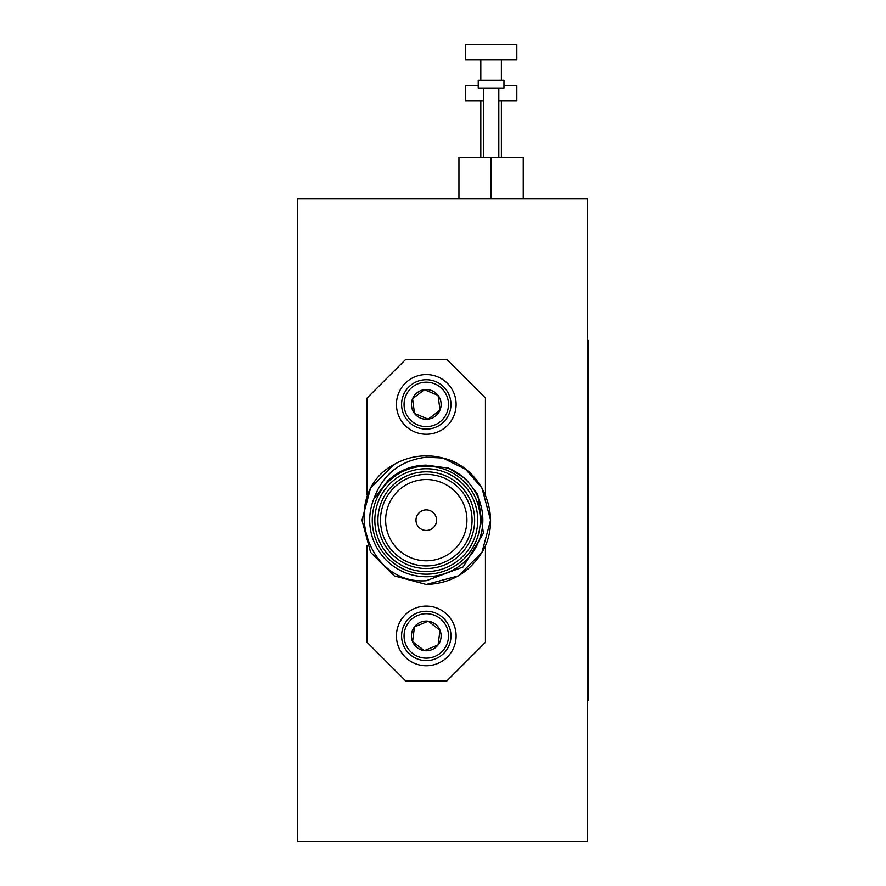 <?xml version="1.0" encoding="UTF-8"?>
<svg xmlns="http://www.w3.org/2000/svg" width="886" height="886" viewBox="0 0 886 886"><rect width="100%" height="100%" fill="white"/><g stroke="black" fill="none" stroke-linecap="round" stroke-linejoin="round"><path stroke-width="1.33" d="M426.277 530.459A10.289 10.289 0 0 0 436.565 520.171A10.289 10.289 0 0 0 426.277 509.882A10.289 10.289 0 0 0 415.988 520.171A10.289 10.289 0 0 0 426.277 530.459M426.277 468.727A51.443 51.443 0 0 0 374.833 520.171A51.443 51.443 0 0 0 426.277 571.614A51.443 51.443 0 0 0 477.72 520.171A51.443 51.443 0 0 0 426.277 468.727M426.277 574.183A54.013 54.013 0 0 1 372.264 520.171A54.013 54.013 0 0 1 426.277 466.147A54.013 54.013 0 0 1 480.301 520.171A54.013 54.013 0 0 1 426.277 574.183M426.277 471.806A48.353 48.353 0 0 1 474.641 520.171A48.353 48.353 0 0 1 426.277 568.524A48.353 48.353 0 0 1 377.923 520.171A48.353 48.353 0 0 1 426.277 471.806M426.277 565.955A45.784 45.784 0 0 0 472.072 520.171A45.784 45.784 0 0 0 426.277 474.387A45.784 45.784 0 0 0 380.493 520.171A45.784 45.784 0 0 0 426.277 565.955M426.277 560.805A40.645 40.645 0 0 0 466.922 520.171A40.645 40.645 0 0 0 426.277 479.525A40.645 40.645 0 0 0 385.643 520.171A40.645 40.645 0 0 0 426.277 560.805M426.277 457.209C400.173 460.443 382.652 474.431 373.726 499.195A56.593 56.593 0 0 0 426.277 576.753A56.593 56.593 0 0 0 448.46 468.107L465.438 478.584L477.753 494.299L483.424 533.228L463.156 566.962L426.277 580.718C364.81 585.247 339.77 493.535 393.572 464.796A64.301 64.301 0 0 1 442.845 458.029C483.368 467.476 503.126 517.801 481.973 552.321C469.093 572.888 450.531 583.608 426.277 584.472L394.126 575.856L370.592 552.321L361.975 520.171L370.592 488.02L393.572 464.796L370.592 488.02L361.975 520.171L370.592 552.321L394.126 575.856L426.277 584.472L458.439 575.856L481.973 552.321L490.589 520.171L481.973 488.02L465.659 469.325L442.845 458.029L426.277 457.209M437.706 376.849A29.836 29.836 0 0 0 398.722 392.985A29.836 29.836 0 0 0 414.847 431.98A29.836 29.836 0 0 0 453.842 415.844A29.836 29.836 0 0 0 437.706 376.849M435.735 381.611A24.697 24.697 0 0 0 403.473 394.957A24.697 24.697 0 0 0 416.819 427.229A24.697 24.697 0 0 0 449.091 413.873A24.697 24.697 0 0 0 435.735 381.611M434.793 383.882A22.228 22.228 0 0 0 405.755 395.898A22.228 22.228 0 0 0 417.771 424.948A22.228 22.228 0 0 0 446.81 412.931A22.228 22.228 0 0 0 434.793 383.882M431.969 390.693A14.852 14.852 0 0 0 424.35 389.696L438.061 395.377L439.999 410.107L428.215 419.144L414.493 413.452L412.566 398.722L424.35 389.696L438.061 395.377L439.999 410.107L428.215 419.144L414.493 413.452L412.566 398.722L424.35 389.696A14.852 14.852 0 0 0 414.493 413.452A14.852 14.852 0 0 0 439.999 410.107A14.852 14.852 0 0 0 431.969 390.693M414.847 608.361A29.836 29.836 0 0 1 453.842 624.486A29.836 29.836 0 0 1 437.706 663.481A29.836 29.836 0 0 1 398.722 647.345A29.836 29.836 0 0 1 414.847 608.361M416.819 613.112A24.697 24.697 0 0 1 449.091 626.457A24.697 24.697 0 0 1 435.735 658.73A24.697 24.697 0 0 1 403.473 645.373A24.697 24.697 0 0 1 416.819 613.112M417.771 615.393A22.228 22.228 0 0 1 446.81 627.41A22.228 22.228 0 0 1 434.793 656.448A22.228 22.228 0 0 1 405.755 644.432A22.228 22.228 0 0 1 417.771 615.393M438.061 644.953A14.852 14.852 0 0 1 424.35 650.645L438.061 644.953L439.999 630.234L428.215 621.197L414.493 626.878L412.566 641.608L424.35 650.645L438.061 644.953L439.999 630.234L428.215 621.197L414.493 626.878L412.566 641.608L424.35 650.645A14.852 14.852 0 0 1 414.493 626.878A14.852 14.852 0 0 1 439.999 630.234A14.852 14.852 0 0 1 438.061 644.953M478.241 88.024L503.968 88.024L503.968 80.316L478.241 80.316L478.241 88.024M483.379 88.024L483.379 157.475M498.818 88.024L498.818 157.475M480.81 59.739L480.81 80.316M501.387 59.739L501.387 80.316M465.383 59.739L516.826 59.739L516.826 44.3L465.383 44.3L465.383 59.739M478.241 85.455L465.383 85.455L465.383 100.893L483.379 100.893M498.818 100.893L516.826 100.893L516.826 85.455L503.968 85.455M480.81 100.893L480.81 157.475M501.387 100.893L501.387 157.475M587.307 340.113L588.337 340.113L588.337 700.228L587.307 700.228M561.58 198.63L297.663 198.63L297.663 841.7L587.307 841.7L587.307 198.63L561.58 198.63M458.948 198.63L458.948 157.475L491.099 157.475L491.099 198.63M491.099 157.475L523.249 157.475L523.249 198.63M373.726 499.195L387.725 480.91C398.534 470.599 411.381 465.338 426.277 465.139L448.46 468.107M485.439 494.964L485.439 397.98L446.854 359.406L405.699 359.406L367.114 397.98L367.114 494.964M367.114 545.366L367.114 642.35L405.699 680.935L446.854 680.935L485.439 642.35L485.439 545.366M588.337 365.829L587.307 365.829M587.307 674.501L588.337 674.501"/></g></svg>
